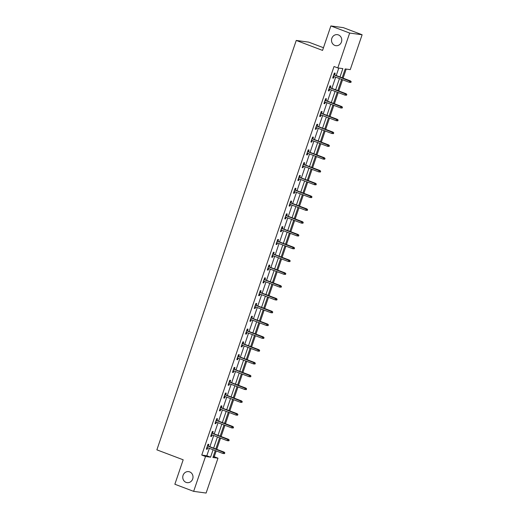 <?xml version="1.0" encoding="UTF-8"?>
<svg xmlns="http://www.w3.org/2000/svg" width="519" height="519" viewBox="0 0 519 519"><rect width="100%" height="100%" fill="white"/><g stroke="black" fill="none" stroke-linecap="round" stroke-linejoin="round"><path stroke-width="0.78" d="M189.669 471.888A5.566 5.125 97.7 0 1 192.854 478.401A5.566 5.125 97.7 0 1 187.132 482.651A5.566 5.125 97.7 0 1 186.094 482.391A5.566 5.125 97.7 0 1 182.915 475.878A5.566 5.125 97.7 0 1 188.631 471.622A5.566 5.125 97.7 0 1 189.669 471.888M338.427 34.922A5.566 5.125 97.7 0 1 341.612 41.436A5.566 5.125 97.7 0 1 335.89 45.685A5.566 5.125 97.7 0 1 334.852 45.419A5.566 5.125 97.7 0 1 331.667 38.912A5.566 5.125 97.7 0 1 337.389 34.656A5.566 5.125 97.7 0 1 338.427 34.922M323.467 47.722L308.708 42.136L296.252 40.443L156.881 449.843L183.181 459.802L174.858 484.246L193.645 491.357L205.518 456.493L210.565 457.174L213.095 449.752M296.252 40.443L322.552 50.401L330.875 25.95L343.331 27.643L362.119 34.754L350.254 69.624L345.2 68.936L342.183 77.805M213.218 456.623L214.217 456.759L216.202 450.927M216.747 449.324L220.556 438.133M221.107 436.524L224.915 425.333M225.46 423.725L229.275 412.534M229.82 410.925L233.628 399.734M234.179 398.125L237.987 386.934M238.532 385.325L242.341 374.134M242.892 372.532L246.7 361.334M247.245 359.732L251.06 348.541M251.605 346.932L255.413 335.741M255.964 334.132L259.772 322.941M260.317 321.332L264.126 310.141M264.677 308.533L268.485 297.342M269.03 295.739L272.845 284.542M273.39 282.939L277.198 271.748M277.749 270.139L281.558 258.949M282.102 257.34L285.917 246.149M286.462 244.54L290.27 233.349M290.815 231.74L294.63 220.549M295.175 218.94L298.983 207.749M299.534 206.147L303.343 194.949M303.887 193.347L307.702 182.156M308.247 180.547L312.055 169.356M312.607 167.747L316.415 156.556M316.96 154.947L320.768 143.757M321.319 142.148L325.128 130.957M325.673 129.348L329.487 118.157M330.032 116.554L333.84 105.357M334.392 103.755L338.2 92.564M338.745 90.955L342.559 79.764M343.104 78.155L346.199 69.072M214.217 456.759L217.974 458.18L206.101 493.05L193.645 491.357M339.997 76.981L342.845 68.618L337.791 67.931L334.035 66.51L201.761 455.066L206.809 455.753L209.339 448.332M209.884 446.723L213.692 435.532M214.243 433.923L218.051 422.732M218.596 421.13L222.404 409.932M222.956 408.33L226.764 397.139M227.309 395.53L231.124 384.339M231.669 382.73L235.477 371.539M236.028 369.93L239.836 358.739M240.381 357.13L244.196 345.939M244.741 344.331L248.549 333.14M249.094 331.537L252.909 320.34M253.454 318.737L257.262 307.546M257.813 305.938L261.621 294.747M262.166 293.138L265.981 281.947M266.526 280.338L270.334 269.147M270.886 267.538L274.694 256.347M275.239 254.738L279.047 243.547M279.598 241.945L283.406 230.747M283.951 229.145L287.766 217.954M288.311 216.345L292.119 205.154M292.671 203.545L296.479 192.354M297.024 190.745L300.832 179.555M301.383 177.946L305.191 166.755M305.736 165.146L309.551 153.955M310.096 152.352L313.904 141.162M314.456 139.553L318.264 128.362M318.809 126.753L322.623 115.562M323.168 113.953L326.976 102.762M327.528 101.153L331.336 89.962M331.881 88.353L335.689 77.162M336.241 75.56L338.79 68.067M334.599 74.937L335.196 73.185L334.353 73.075L332.679 77.999L333.522 78.11L334.054 76.546M330.246 87.737L330.837 85.985L330 85.875L328.319 90.799L329.163 90.909L329.695 89.346M325.887 100.537L326.483 98.785L325.64 98.675L323.966 103.592L324.803 103.709L325.342 102.139M321.527 113.337L322.124 111.585L321.28 111.468L319.607 116.392L320.45 116.509L320.982 114.939M317.174 126.13L317.771 124.385L316.927 124.268L315.247 129.192L316.09 129.309L316.622 127.739M312.814 138.93L313.411 137.185L312.568 137.068L310.894 141.992L311.737 142.109L312.269 140.539M308.461 151.73L309.052 149.985L308.215 149.868L306.534 154.792L307.378 154.902L307.91 153.339M304.102 164.529L304.698 162.778L303.855 162.668L302.181 167.592L303.018 167.702L303.557 166.138M299.742 177.329L300.339 175.578L299.495 175.467L297.822 180.385L298.665 180.502L299.197 178.932M295.389 190.129L295.979 188.378L295.142 188.267L293.462 193.185L294.305 193.302L294.837 191.732M291.029 202.923L291.626 201.177L290.783 201.061L289.109 205.985L289.952 206.101L290.484 204.531M286.67 215.722L287.267 213.977L286.423 213.86L284.749 218.784L285.593 218.901L286.125 217.331M282.317 228.522L282.913 226.777L282.07 226.66L280.396 231.584L281.233 231.695L281.772 230.131M277.957 241.322L278.554 239.577L277.71 239.46L276.037 244.384L276.88 244.494L277.412 242.931M273.604 254.122L274.194 252.37L273.357 252.26L271.677 257.184L272.52 257.294L273.052 255.731M269.244 266.922L269.841 265.17L268.998 265.06L267.324 269.977L268.161 270.094L268.699 268.524M264.885 279.722L265.481 277.97L264.638 277.853L262.964 282.777L263.808 282.894L264.34 281.324M260.532 292.515L261.128 290.77L260.285 290.653L258.605 295.577L259.448 295.694L259.98 294.124M256.172 305.315L256.769 303.57L255.925 303.453L254.252 308.377L255.095 308.494L255.627 306.924M251.819 318.115L252.409 316.369L251.572 316.253L249.892 321.177L250.735 321.287L251.267 319.723M247.459 330.914L248.056 329.163L247.213 329.052L245.539 333.976L246.376 334.087L246.914 332.523M243.1 343.714L243.696 341.963L242.853 341.852L241.179 346.776L242.023 346.887L242.555 345.323M238.746 356.514L239.337 354.762L238.5 354.652L236.82 359.57L237.663 359.686L238.195 358.116M234.387 369.314L234.984 367.562L234.14 367.446L232.467 372.37L233.31 372.486L233.842 370.916M230.034 382.107L230.624 380.362L229.787 380.245L228.107 385.169L228.95 385.286L229.482 383.716M225.674 394.907L226.271 393.162L225.428 393.045L223.754 397.969L224.591 398.086L225.129 396.516M221.315 407.707L221.911 405.962L221.068 405.845L219.394 410.769L220.238 410.879L220.77 409.316M216.961 420.507L217.552 418.755L216.715 418.645L215.035 423.569L215.878 423.679L216.41 422.116M212.602 433.307L213.199 431.555L212.355 431.445L210.682 436.362L211.518 436.479L212.057 434.916M208.242 446.106L208.839 444.355L207.996 444.245L206.322 449.162L207.165 449.279L207.697 447.709M330.875 25.95L349.663 33.06L362.119 34.754M201.761 455.066L205.518 456.493M337.791 67.931L349.663 33.06M213.64 448.144L217.448 436.953M217.999 435.35L221.808 424.153M222.353 422.55L226.167 411.359M226.712 409.751L230.52 398.56M231.072 396.951L234.88 385.76M235.425 384.151L239.233 372.96M239.784 371.351L243.593 360.16M244.138 358.551L247.952 347.36M248.497 345.758L252.305 334.567M252.857 332.958L256.665 321.767M257.21 320.158L261.025 308.967M261.57 307.358L265.378 296.167M265.929 294.558L269.737 283.368M270.282 281.759L274.09 270.568M274.642 268.965L278.45 257.768M278.995 256.165L282.81 244.974M283.355 243.366L287.163 232.175M287.714 230.566L291.522 219.375M292.067 217.766L295.875 206.575M296.427 204.966L300.235 193.775M300.78 192.166L304.595 180.975M305.14 179.373L308.948 168.175M309.499 166.573L313.307 155.382M313.852 153.773L317.667 142.582M318.212 140.973L322.02 129.782M322.565 128.174L326.38 116.983M326.925 115.374L330.733 104.183M331.284 102.574L335.092 91.383M335.637 89.781L339.452 78.583M215.275 450.583L212.926 457.499L217.974 458.18M341.632 79.413L337.824 90.604M337.279 92.213L333.464 103.404M332.919 105.013L329.111 116.204M328.559 117.807L324.751 129.004M324.206 130.606L320.398 141.797M319.847 143.406L316.039 154.597M315.494 156.206L311.679 167.397M311.134 169.006L307.326 180.197M306.774 181.806L302.966 192.997M302.421 194.606L298.607 205.796M298.062 207.399L294.254 218.596M293.709 220.199L289.894 231.39M289.349 232.999L285.541 244.19M284.989 245.798L281.181 256.989M280.636 258.598L276.822 269.789M276.277 271.398L272.469 282.589M271.917 284.198L268.109 295.389M267.564 296.991L263.756 308.189M263.204 309.791L259.396 320.982M258.851 322.591L255.037 333.782M254.492 335.391L250.683 346.582M250.132 348.191L246.324 359.382M245.779 360.99L241.964 372.181M241.419 373.784L237.611 384.981M237.066 386.584L233.252 397.775M232.707 399.383L228.898 410.574M228.347 412.183L224.539 423.374M223.994 424.983L220.179 436.174M219.634 437.783L215.826 448.974M206.809 455.753L210.565 457.174M332.737 77.818L333.522 78.11M328.384 90.617L329.163 90.909M324.025 103.411L324.803 103.709M319.672 116.211L320.45 116.509M315.312 129.01L316.09 129.309M310.952 141.81L311.737 142.109M306.599 154.61L307.378 154.902M302.24 167.41L303.018 167.702M297.887 180.21L298.665 180.502M293.527 193.003L294.305 193.302M289.167 205.803L289.952 206.101M284.814 218.603L285.593 218.901M280.455 231.403L281.233 231.695M276.095 244.202L276.88 244.494M271.742 257.002L272.52 257.294M267.382 269.802L268.161 270.094M263.029 282.596L263.808 282.894M258.67 295.395L259.448 295.694M254.31 308.195L255.095 308.494M249.957 320.995L250.735 321.287M245.597 333.795L246.376 334.087M241.244 346.595L242.023 346.887M236.885 359.388L237.663 359.686M232.525 372.188L233.31 372.486M228.172 384.988L228.95 385.286M223.812 397.788L224.591 398.086M219.453 410.587L220.238 410.879M215.1 423.387L215.878 423.679M210.74 436.187L211.518 436.479M206.387 448.98L207.165 449.279M350.889 82.43L351.168 81.613L350.552 82.385L350.889 82.43L349.332 82.326L333.276 76.248M350.552 82.385L349.332 82.326L349.832 80.847L350.442 80.932L333.821 74.639M350.831 81.567L333.775 74.775M351.168 81.613L350.442 80.932M346.53 95.23L346.809 94.413L346.199 95.185L346.53 95.23L344.973 95.126L328.916 89.047M346.199 95.185L344.973 95.126L345.472 93.647L346.082 93.731L329.461 87.439M346.478 94.367L329.422 87.568M346.809 94.413L346.082 93.731M342.177 108.03L342.456 107.206L341.839 107.984L342.177 108.03L340.613 107.926L324.557 101.847M341.839 107.984L340.613 107.926L341.119 106.447L341.723 106.531L325.108 100.238M342.118 107.161L325.063 100.368M342.456 107.206L341.723 106.531M337.817 120.83L338.096 120.006L337.759 119.96L337.48 120.784L337.817 120.83L336.26 120.726L320.204 114.647M337.48 120.784L336.26 120.726L336.76 119.247L337.369 119.331L320.748 113.038M337.759 119.96L320.703 113.168M338.096 120.006L337.369 119.331M333.464 133.63L333.743 132.806L333.406 132.76L333.127 133.584L333.464 133.63L331.901 133.519L315.844 127.447M333.127 133.584L331.901 133.519L332.407 132.047L333.01 132.124L316.395 125.838M333.406 132.76L316.35 125.968M333.743 132.806L333.01 132.124M329.104 146.423L329.383 145.605L329.046 145.56L328.767 146.377L329.104 146.423L327.547 146.319L311.491 140.24M328.767 146.377L327.547 146.319L328.047 144.846L328.65 144.924L312.036 138.638M329.046 145.56L311.99 138.768M329.383 145.605L328.65 144.924M324.745 159.223L325.024 158.405L324.407 159.177L324.745 159.223L323.188 159.119L307.131 153.04M324.407 159.177L323.188 159.119L323.687 157.64L324.297 157.724L307.676 151.438M324.693 158.36L307.631 151.567M325.024 158.405L324.297 157.724M320.392 172.023L320.671 171.205L320.054 171.977L320.392 172.023L318.828 171.919L302.772 165.84M320.054 171.977L318.828 171.919L319.334 170.44L319.938 170.524L303.323 164.231M320.333 171.16L303.278 164.361M320.671 171.205L319.938 170.524M316.032 184.822L316.311 184.005L315.974 183.96L315.695 184.777L316.032 184.822L314.475 184.719L298.419 178.64M315.695 184.777L314.475 184.719L314.975 183.239L315.584 183.324L298.963 177.031M315.974 183.96L298.918 177.161M316.311 184.005L315.584 183.324M311.679 197.622L311.958 196.798L311.621 196.753L311.342 197.577L311.679 197.622L310.115 197.518L294.059 191.44M311.342 197.577L310.115 197.518L310.622 196.039L311.225 196.124L294.604 189.831M311.621 196.753L294.565 189.96M311.958 196.798L311.225 196.124M307.319 210.422L307.598 209.598L306.982 210.377L307.319 210.422L305.756 210.312L289.706 204.239M306.982 210.377L305.756 210.312L306.262 208.839L306.865 208.917L290.251 202.631M307.261 209.553L290.205 202.76M307.598 209.598L306.865 208.917M302.96 223.222L303.239 222.398L302.901 222.353L302.622 223.176L302.96 223.222L301.403 223.112L285.346 217.039M302.622 223.176L301.403 223.112L301.902 221.639L302.512 221.717L285.891 215.43M302.901 222.353L285.846 215.56M303.239 222.398L302.512 221.717M298.607 236.015L298.886 235.198L298.548 235.152L298.269 235.97L298.607 236.015L297.043 235.911L280.987 229.833M298.269 235.97L297.043 235.911L297.549 234.439L298.153 234.517L281.538 228.23M298.548 235.152L281.493 228.36M298.886 235.198L298.153 234.517M294.247 248.815L294.526 247.998L294.189 247.952L293.91 248.77L294.247 248.815L292.69 248.711L276.633 242.633M293.91 248.77L292.69 248.711L293.19 247.232L293.799 247.316L277.178 241.03M294.189 247.952L277.133 241.16M294.526 247.998L293.799 247.316M289.887 261.615L290.173 260.798L289.836 260.752L289.557 261.57L289.887 261.615L288.33 261.511L272.274 255.432M289.557 261.57L288.33 261.511L288.836 260.032L289.44 260.116L272.819 253.823M289.836 260.752L272.78 253.953M290.173 260.798L289.44 260.116M285.534 274.415L285.813 273.597L285.476 273.545L285.197 274.369L285.534 274.415L283.971 274.311L267.914 268.232M285.197 274.369L283.971 274.311L284.477 272.832L285.08 272.916L268.466 266.623M285.476 273.545L268.42 266.753M285.813 273.597L285.08 272.916M281.175 287.215L281.454 286.391L280.837 287.169L281.175 287.215L279.618 287.111L263.561 281.032M280.837 287.169L279.618 287.111L280.117 285.632L280.727 285.716L264.106 279.423M281.116 286.345L264.061 279.553M281.454 286.391L280.727 285.716M276.822 300.014L277.101 299.191L276.763 299.145L276.484 299.969L276.822 300.014L275.258 299.904L259.202 293.832M276.484 299.969L275.258 299.904L275.764 298.431L276.368 298.509L259.753 292.223M276.763 299.145L259.708 292.353M277.101 299.191L276.368 298.509M272.462 312.814L272.741 311.99L272.125 312.762L272.462 312.814L270.905 312.704L254.848 306.625M272.125 312.762L270.905 312.704L271.405 311.231L272.008 311.309L255.393 305.023M272.404 311.945L255.348 305.153M272.741 311.99L272.008 311.309M268.102 325.608L268.381 324.79L268.051 324.745L267.772 325.562L268.102 325.608L266.545 325.504L250.489 319.425M267.772 325.562L266.545 325.504L267.045 324.025L267.655 324.109L251.034 317.823M268.051 324.745L250.988 317.952M268.381 324.79L267.655 324.109M263.749 338.407L264.028 337.59L263.691 337.545L263.412 338.362L263.749 338.407L262.186 338.304L246.129 332.225M263.412 338.362L262.186 338.304L262.692 336.825L263.295 336.909L246.681 330.616M263.691 337.545L246.635 330.752M264.028 337.59L263.295 336.909M259.39 351.207L259.669 350.39L259.331 350.344L259.052 351.162L259.39 351.207L257.833 351.104L241.776 345.025M259.052 351.162L257.833 351.104L258.332 349.624L258.942 349.709L242.321 343.416M259.331 350.344L242.276 343.546M259.669 350.39L258.942 349.709M255.037 364.007L255.316 363.183L254.978 363.138L254.699 363.962L255.037 364.007L253.473 363.903L237.417 357.825M254.699 363.962L253.473 363.903L253.979 362.424L254.582 362.509L237.962 356.216M254.978 363.138L237.923 356.345M255.316 363.183L254.582 362.509M250.677 376.807L250.956 375.983L250.34 376.762L250.677 376.807L249.114 376.703L233.063 370.624M250.34 376.762L249.114 376.703L249.62 375.224L250.223 375.308L233.608 369.015M250.619 375.938L233.563 369.145M250.956 375.983L250.223 375.308M246.317 389.607L246.596 388.783L246.259 388.737L245.98 389.561L246.317 389.607L244.76 389.497L228.704 383.424M245.98 389.561L244.76 389.497L245.26 388.024L245.87 388.102L229.249 381.815M246.259 388.737L229.203 381.945M246.596 388.783L245.87 388.102M241.964 402.4L242.243 401.583L241.627 402.355L241.964 402.4L240.401 402.296L224.344 396.218M241.627 402.355L240.401 402.296L240.907 400.824L241.51 400.902L224.896 394.615M241.906 401.537L224.85 394.745M242.243 401.583L241.51 400.902M237.605 415.2L237.884 414.383L237.546 414.337L237.267 415.155L237.605 415.2L236.048 415.096L219.991 409.017M237.267 415.155L236.048 415.096L236.547 413.617L237.157 413.701L220.536 407.415M237.546 414.337L220.491 407.545M237.884 414.383L237.157 413.701M233.252 428L233.531 427.182L233.193 427.137L232.914 427.954L233.252 428L231.688 427.896L215.632 421.817M232.914 427.954L231.688 427.896L232.194 426.417L232.797 426.501L216.176 420.208M233.193 427.137L216.138 420.345M233.531 427.182L232.797 426.501M228.892 440.8L229.171 439.982L228.834 439.937L228.555 440.754L228.892 440.8L227.328 440.696L211.272 434.617M228.555 440.754L227.328 440.696L227.835 439.217L228.438 439.301L211.823 433.008M228.834 439.937L211.778 433.138M229.171 439.982L228.438 439.301M224.532 453.6L224.811 452.776L224.195 453.554L224.532 453.6L222.975 453.496L206.919 447.417M224.195 453.554L222.975 453.496L223.475 452.017L224.085 452.101L207.464 445.808M224.474 452.73L207.418 445.938M224.811 452.776L224.085 452.101"/></g></svg>
